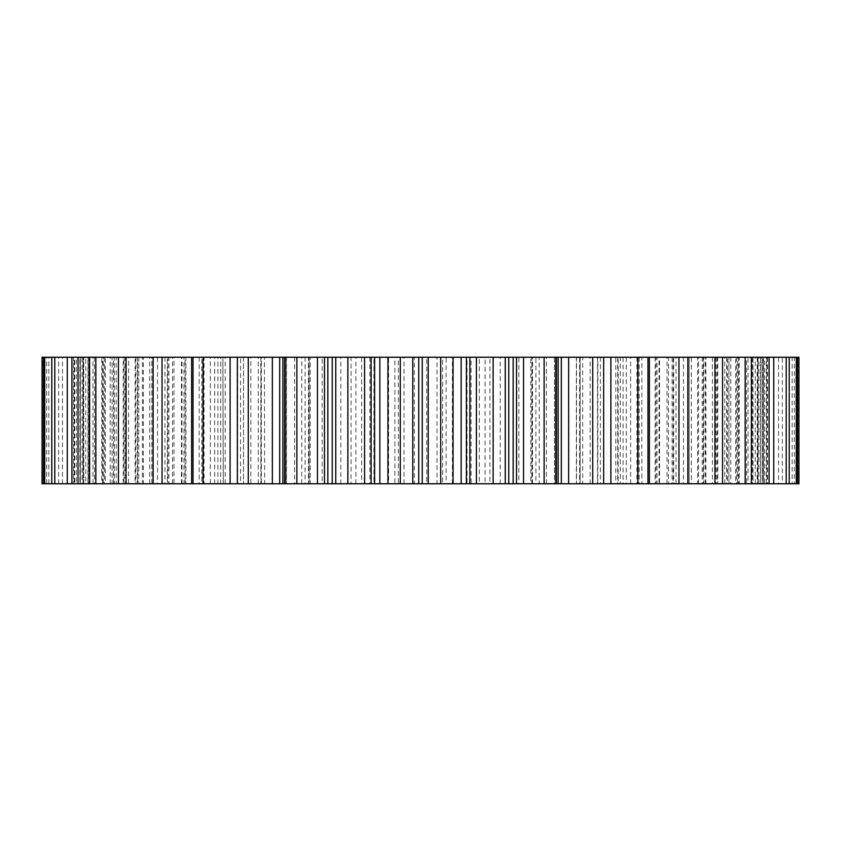 <?xml version="1.0" encoding="UTF-8"?>
<svg xmlns="http://www.w3.org/2000/svg" width="841" height="841" viewBox="0 0 841 841"><rect width="100%" height="100%" fill="white"/><g stroke="black" fill="none" stroke-linecap="round" stroke-linejoin="round"><path stroke-width="0.63" stroke-dasharray="4.21 3.15" d="M471.107 357.246L369.893 357.246L471.107 357.246L471.107 483.754L369.893 483.754L471.107 483.754M369.893 357.246L369.893 483.754M332.3 483.754L332.237 357.246L332.3 483.754M286.455 483.754L284.626 483.754L286.455 483.754L286.455 357.246L284.626 357.246L286.55 357.246L286.55 483.754M243.512 357.246L243.512 483.754L240.61 483.754L240.61 357.246L243.512 357.246L243.512 483.754M204.048 357.246L203.427 357.246L203.427 483.754L204.048 483.754L201.829 483.754L201.829 357.246L204.048 357.246L204.048 483.754M168.904 357.246L167.874 357.246L167.874 483.754L168.904 483.754L167.317 483.754L167.317 357.246L168.904 357.246L168.904 483.754M138.786 357.246L137.23 357.246L137.23 483.754L138.786 483.754L137.724 483.754L137.724 357.246L138.786 357.246L138.786 483.754M114.271 357.246L112.095 357.246L112.095 483.754L114.271 483.754L113.64 483.754L113.64 357.246L114.271 357.246L114.271 483.754M95.832 357.246L92.962 357.246L92.962 483.754L95.832 483.754L95.517 357.246L95.832 483.754M83.827 357.246L80.21 357.246L80.21 483.754L83.827 483.754L83.732 357.246L83.827 483.754M78.507 357.246L74.082 357.246L74.082 483.754L78.507 483.754L78.497 357.246L78.507 483.754M80.326 357.246L80.326 483.754L76.31 483.754L76.31 357.246L80.326 357.246L80.326 483.754M89.009 357.246L89.009 483.754L85.771 483.754L85.771 357.246L89.009 357.246L89.009 483.754M104.263 357.246L104.263 483.754L101.75 483.754L101.75 357.246L104.263 357.246L104.263 483.754M125.793 357.246L124.962 357.246L124.962 483.754L125.793 483.754L123.942 483.754L123.942 357.246L125.793 357.246L125.793 483.754M167.874 357.246L153.146 357.246L153.178 483.754L135.107 483.754L135.107 357.246L153.178 357.246L151.864 357.246L151.864 483.754L157.54 483.754L157.54 357.246L167.317 357.246M185.893 357.246L184 357.246L184 483.754L185.893 483.754L185.073 483.754L185.073 357.246L185.893 357.246L185.893 483.754M223.286 357.246L220.731 357.246L220.731 483.754L223.286 483.754L222.844 357.246L223.286 483.754M264.631 357.246L261.362 357.246L261.362 483.754L264.631 483.754L264.452 357.246L264.631 483.754M305.083 357.246L305.083 483.754L309.141 483.754L309.11 357.246L309.141 483.754L308.458 483.754L308.458 357.246L309.11 357.246L264.452 357.246M260.91 357.246L260.91 483.754L260.857 357.246M308.458 357.246L310.224 357.246L310.224 483.754L308.458 483.754M243.217 483.754L240.61 483.754M203.427 483.754L201.829 483.754M167.874 483.754L153.146 483.754M164.973 357.246L164.973 483.754L167.317 483.754M164.973 483.754L157.54 483.754M137.23 483.754L118.455 483.754L128.599 483.754L128.599 357.246L137.724 357.246M135.769 357.246L135.769 483.754L137.724 483.754M135.769 483.754L128.599 483.754M105.325 357.246L89.64 357.246L112.095 357.246L112.105 483.754L89.64 483.754L105.325 483.754L105.325 357.246L113.64 357.246M105.325 483.754L113.64 483.754M92.962 483.754L67.269 483.754L88.2 483.754L88.2 357.246L95.517 357.246M94.444 357.246L94.444 483.754L95.517 483.754M94.444 483.754L88.2 483.754M80.21 483.754L51.785 483.754L77.53 483.754L77.53 357.246L83.732 357.246M83.122 357.246L83.122 483.754L83.732 483.754M83.122 483.754L77.53 483.754M74.082 483.754L43.459 483.754L73.545 483.754L73.545 357.246L78.497 357.246M78.371 357.246L78.497 483.754M78.371 483.754L73.545 483.754M42.05 483.754L42.481 357.246L74.702 357.246L74.702 483.754L42.481 483.754M74.702 483.754L79.916 483.754L79.916 357.246L74.702 357.246M88.82 357.246L82.04 357.246L82.04 483.754L46.707 483.754L76.31 483.754M82.04 483.754L87.969 483.754L87.969 357.246M88.82 483.754L87.969 483.754M103.811 357.246L95.969 357.246L95.969 483.754L58.649 483.754L85.771 483.754M95.969 483.754L102.497 483.754L102.497 357.246M103.811 483.754L102.497 483.754M124.962 357.246L116.216 357.246L116.216 483.754L77.624 483.754L101.75 483.754M116.216 483.754L123.207 483.754L123.207 357.246M124.962 483.754L123.207 483.754M151.864 357.246L142.392 357.246L142.392 483.754L103.275 483.754L123.942 483.754M142.392 483.754L149.709 483.754L149.709 357.246M151.864 483.754L149.709 483.754M135.107 483.754L143.391 483.754L143.391 357.246L173.971 357.246L173.971 483.754L143.391 483.754M173.971 483.754L181.477 483.754L181.477 357.246L173.971 357.246M184 483.754L181.477 483.754M220.731 357.246L210.355 357.246L210.355 483.754L185.073 483.754M210.355 483.754L217.903 483.754L217.903 357.246M220.731 483.754L217.903 483.754M261.362 357.246L250.828 357.246L250.828 483.754L222.844 483.754M250.828 483.754L258.271 483.754L258.271 357.246M261.362 483.754L258.271 483.754M260.857 483.754L264.452 483.754M260.91 483.754L272.221 483.754L272.221 357.246M294.602 357.246L294.602 483.754L272.221 483.754M294.602 483.754L301.793 483.754L301.793 357.246M305.083 483.754L301.793 483.754M310.224 483.754L322.135 483.754L322.135 357.246L340.826 357.246L340.826 483.754L322.135 483.754M340.826 483.754L347.627 483.754L347.627 357.246L340.826 357.246M351.054 483.754L361.693 483.754L361.693 357.246L351.054 357.246L351.054 483.754L347.627 483.754M361.693 483.754L373.961 483.754L373.961 357.246L388.605 357.246L388.605 483.754L373.961 483.754M388.605 483.754L394.881 483.754L394.881 357.246L388.605 357.246M398.371 483.754L414.308 483.754L414.308 357.246L398.371 357.246L398.371 483.754L394.881 483.754M414.308 483.754L426.692 483.754L426.692 357.246L437.005 357.246L437.005 483.754L426.692 483.754M437.005 483.754L442.629 483.754L442.629 357.246L437.005 357.246M446.119 483.754L467.039 483.754L467.039 357.246L446.119 357.246L446.119 483.754L442.629 483.754M467.039 483.754L479.307 483.754L479.307 357.246L485.078 357.246L485.078 483.754L479.307 483.754M485.078 483.754L489.946 483.754L489.946 357.246L485.078 357.246M493.373 483.754L518.865 483.754L518.865 357.246L493.373 357.246L493.373 483.754L489.946 483.754M518.865 483.754L530.776 483.754L530.776 357.246L532.542 357.246L531.89 357.246L531.89 483.754L532.542 483.754L530.776 483.754M531.89 483.754L535.917 483.754L535.917 357.246L531.859 357.246L531.859 483.754M539.207 483.754L568.779 483.754L568.779 357.246L539.207 357.246L539.207 483.754L535.917 483.754M568.779 483.754L580.09 483.754L580.09 357.246L576.548 357.246L576.548 483.754L580.09 483.754M576.548 483.754L579.638 483.754L579.638 357.246L576.548 357.246M582.729 483.754L615.801 483.754L615.801 357.246L582.729 357.246L582.729 483.754L579.638 483.754M615.801 483.754L626.303 483.754L626.303 357.246L618.156 357.246L618.156 483.754L626.303 483.754M618.156 483.754L620.269 483.754L620.269 357.246L618.156 357.246M623.097 483.754L659.029 483.754L659.029 357.246L623.097 357.246L623.097 483.754L620.269 483.754M659.029 483.754L668.511 483.754L668.511 357.246L655.927 357.246L655.927 483.754L668.511 483.754M655.927 483.754L657 483.754L657 357.246L655.927 357.246M659.523 483.754L697.61 483.754L697.61 357.246L659.523 357.246L659.523 483.754L657 483.754M697.61 483.754L705.893 483.754L705.893 357.246L689.105 357.246L689.105 483.754L705.893 483.754M689.105 483.754L687.822 483.754L689.136 483.754L689.136 357.246L672.096 357.246L689.105 357.246M691.291 483.754L730.797 483.754L730.797 357.246L691.291 357.246L691.291 483.754L689.136 483.754M730.797 483.754L737.725 483.754L737.725 357.246L717.058 357.246L717.058 483.754L737.725 483.754M717.058 483.754L715.207 483.754L716.038 483.754L716.038 357.246L715.207 357.246L717.058 357.246M717.793 483.754L757.951 483.754L757.951 357.246L717.793 357.246L717.793 483.754L716.038 483.754M757.951 483.754L763.376 483.754L763.376 357.246L739.25 357.246L739.25 483.754L763.376 483.754M739.25 483.754L736.737 483.754L736.737 357.246L739.25 357.246M738.503 483.754L778.524 483.754L778.524 357.246L738.503 357.246L738.503 483.754L737.189 483.754M778.524 483.754L782.351 483.754L782.351 357.246L755.229 357.246L755.229 483.754L782.351 483.754M755.229 483.754L751.991 483.754L751.991 357.246L755.229 357.246M753.031 483.754L792.138 483.754L792.138 357.246L753.031 357.246L753.031 483.754L752.18 483.754M792.138 483.754L794.293 483.754L794.293 357.246L764.69 357.246L764.69 483.754L794.293 483.754M764.69 483.754L760.674 483.754L760.674 357.246L764.69 357.246M761.084 483.754L798.519 483.754L798.519 357.246L761.084 357.246L760.716 483.754M767.455 357.246L767.455 483.754L797.541 483.754L766.918 483.754L766.918 357.246L762.493 357.246L797.541 357.246L766.918 357.246M767.455 483.754L762.629 483.754L762.629 357.246M762.503 357.246L762.629 483.754M762.503 483.754L766.918 483.754M763.47 357.246L763.47 483.754L789.215 483.754L760.79 483.754L760.79 357.246L757.173 357.246L789.215 357.246L760.79 357.246M763.47 483.754L757.878 483.754L757.878 357.246M757.268 357.246L757.268 483.754L757.878 483.754M757.268 483.754L760.79 483.754M752.8 357.246L752.8 483.754L773.731 483.754L748.038 483.754L748.038 357.246L745.168 357.246L773.731 357.246L748.038 357.246M752.8 483.754L746.556 483.754L746.556 357.246M745.483 357.246L745.483 483.754L746.556 483.754M745.483 483.754L748.038 483.754M735.675 483.754L751.36 483.754L728.905 483.754L728.905 357.246L751.36 357.246L728.905 357.246L728.895 483.754L735.675 483.754L735.675 357.246M727.36 483.754L728.895 483.754L726.729 483.754L727.36 483.754L727.36 357.246M712.401 357.246L712.401 483.754L722.545 483.754L703.77 483.754L703.77 357.246L702.214 357.246L722.545 357.246L703.77 357.246M712.401 483.754L705.231 483.754L705.231 357.246M703.276 357.246L703.276 483.754L705.231 483.754M683.46 357.246L683.46 483.754L673.126 483.754L673.126 357.246M683.46 483.754L676.027 483.754L676.027 357.246M673.683 357.246L673.683 483.754L676.027 483.754M673.683 483.754L673.126 483.754M639.171 357.246L639.171 483.754L647.969 483.754L641.851 483.754L641.851 357.246L647.969 357.246L641.851 357.246M639.171 483.754L641.851 483.754M600.39 357.246L600.39 483.754L603.649 483.754L603.649 357.246L597.488 357.246L603.365 357.246M600.39 483.754L603.365 483.754M554.545 483.754L556.374 483.754L554.45 483.754L554.45 357.246L556.374 357.246L554.545 357.246M508.763 483.754L508.7 357.246L508.763 483.754M792.138 357.246L794.293 357.246M753.031 357.246L752.18 357.246M778.524 357.246L782.351 357.246M738.503 357.246L737.189 357.246M757.951 357.246L763.376 357.246M717.793 357.246L716.038 357.246M730.797 357.246L737.725 357.246M691.291 357.246L689.136 357.246M697.61 357.246L705.893 357.246M659.523 357.246L657 357.246M659.029 357.246L668.511 357.246M623.097 357.246L620.269 357.246M615.801 357.246L626.303 357.246M582.729 357.246L579.638 357.246M568.779 357.246L580.09 357.246M539.207 357.246L535.917 357.246M518.865 357.246L530.776 357.246M493.373 357.246L489.946 357.246M467.039 357.246L479.307 357.246M446.119 357.246L442.629 357.246M414.308 357.246L426.692 357.246M398.371 357.246L394.881 357.246M361.693 357.246L373.961 357.246M351.054 357.246L347.627 357.246M310.224 357.246L322.135 357.246M250.828 357.246L222.844 357.246M210.355 357.246L185.073 357.246M184 357.246L181.477 357.246M135.107 357.246L143.391 357.246M142.392 357.246L123.942 357.246M116.216 357.246L101.75 357.246M95.969 357.246L85.771 357.246M82.04 357.246L76.31 357.246M74.082 357.246L73.545 357.246M80.21 357.246L77.53 357.246M92.962 357.246L88.2 357.246M137.23 357.246L128.599 357.246M153.146 357.246L157.54 357.246M203.427 357.246L201.829 357.246M243.217 357.246L240.61 357.246M46.707 483.754L46.707 357.246M48.862 483.754L48.862 357.246M58.649 483.754L58.649 357.246M62.476 483.754L62.476 357.246M77.624 483.754L77.624 357.246M83.049 483.754L83.049 357.246M103.275 483.754L103.275 357.246M110.203 483.754L110.203 357.246M172.489 483.754L172.489 357.246M181.971 483.754L181.971 357.246M214.697 483.754L214.697 357.246M225.199 483.754L225.199 357.246M597.783 483.754L597.783 357.246M637.573 483.754L637.573 357.246M766.298 483.754L766.298 357.246M758.96 483.754L758.96 357.246M745.031 483.754L745.031 357.246M724.784 483.754L724.784 357.246M698.608 483.754L698.608 357.246M667.029 483.754L667.029 357.246M630.645 483.754L630.645 357.246M590.172 483.754L590.172 357.246M546.398 483.754L546.398 357.246M500.174 483.754L500.174 357.246M452.395 483.754L452.395 357.246M403.995 483.754L403.995 357.246M355.922 483.754L355.922 357.246M151.895 483.754L151.895 357.246M199.149 357.246L199.149 483.754M237.635 357.246L237.635 483.754M580.143 483.754L580.143 357.246M532.542 483.754L532.542 357.246M554.45 357.246L554.45 483.754M597.488 357.246L597.488 483.754M636.952 357.246L636.952 483.754M672.096 357.246L672.096 483.754M702.214 357.246L702.214 483.754M726.729 357.246L726.729 483.754M745.168 357.246L745.168 483.754M757.173 357.246L757.173 483.754M762.493 357.246L762.493 483.754M760.674 357.246L760.674 483.754M751.991 357.246L751.991 483.754M736.737 357.246L736.737 483.754M715.207 357.246L715.207 483.754M687.822 357.246L687.822 483.754M655.107 357.246L655.107 483.754M617.715 357.246L617.715 483.754M576.369 357.246L576.369 483.754"/><path stroke-width="1.26" d="M347.869 357.246L347.869 483.754L332.237 483.754L332.237 357.246L387.922 357.246L387.922 483.754L400.274 483.754L400.274 357.246L387.922 357.246M324.479 357.246L324.479 483.754L284.626 483.754L284.626 357.246L332.237 357.246M335.759 483.754L335.759 357.246M371.133 357.246L371.133 483.754L374.602 483.754L374.602 357.246M371.133 483.754L364.584 483.754L364.584 357.246M347.869 483.754L364.584 483.754M332.237 483.754L327.843 483.754L327.843 357.246M324.479 483.754L327.843 483.754M284.626 483.754L282.881 483.754L282.881 357.246L284.626 357.246M279.685 483.754L248.284 483.754L248.284 357.246L279.685 357.246L279.685 483.754L282.881 483.754M248.284 483.754L230.129 483.754L230.129 357.246L248.284 357.246M44.752 483.754L44.752 357.246L42.05 357.246L42.05 483.754L230.129 483.754M678.95 483.754L798.95 483.754L798.95 357.246L649.389 357.246L649.389 483.754L678.95 483.754L678.95 357.246M649.389 483.754L637.951 483.754L637.951 357.246L610.871 357.246L610.871 483.754L637.951 483.754M610.871 483.754L592.716 483.754L592.716 357.246L568.642 357.246L568.642 483.754L592.716 483.754M568.642 483.754L561.315 483.754L561.315 357.246L568.642 357.246M558.119 483.754L555.764 483.754L555.764 357.246L558.119 357.246L558.119 483.754L561.315 483.754M555.764 483.754L544.127 483.754L544.127 357.246L523.533 357.246L523.533 483.754L544.127 483.754M523.533 483.754L516.521 483.754L516.521 357.246L523.533 357.246M513.157 483.754L505.241 483.754L505.241 357.246L513.157 357.246L513.157 483.754L516.521 483.754M505.241 483.754L493.131 483.754L493.131 357.246L476.416 357.246L476.416 483.754L493.131 483.754M476.416 483.754L469.867 483.754L469.867 357.246L476.416 357.246M466.398 483.754L453.078 483.754L453.078 357.246L466.398 357.246L466.398 483.754L469.867 483.754M453.078 483.754L440.726 483.754L440.726 357.246L428.216 357.246L428.216 483.754L440.726 483.754M428.216 483.754L422.256 483.754L422.256 357.246L428.216 357.246M400.274 357.246L418.744 357.246L418.744 483.754L422.256 483.754M418.744 483.754L412.784 483.754L412.784 357.246M400.274 483.754L412.784 483.754M379.859 357.246L379.859 483.754L387.922 483.754M379.859 483.754L374.602 483.754M418.744 357.246L422.256 357.246M453.078 357.246L440.726 357.246M466.398 357.246L469.867 357.246M505.241 357.246L493.131 357.246M513.157 357.246L516.521 357.246M555.764 357.246L544.127 357.246M558.119 357.246L561.315 357.246M603.649 483.754L603.649 357.246L592.716 357.246M603.649 357.246L610.871 357.246M647.969 483.754L647.969 357.246L637.951 357.246M647.969 357.246L649.389 357.246M44.752 357.246L230.129 357.246M279.685 357.246L282.881 357.246M296.873 483.754L296.873 357.246M285.236 483.754L285.236 357.246M237.351 483.754L237.351 357.246M203.049 483.754L203.049 357.246M193.031 483.754L193.031 357.246M162.05 483.754L162.05 357.246M153.146 483.754L153.146 357.246M126.076 483.754L126.076 357.246M118.455 483.754L118.455 357.246M95.832 483.754L95.832 357.246M89.64 483.754L89.64 357.246M71.916 483.754L71.916 357.246M67.269 483.754L67.269 357.246M54.781 483.754L54.781 357.246M51.785 483.754L51.785 357.246M43.459 483.754L43.459 357.246M797.541 483.754L797.541 357.246M796.248 483.754L796.248 357.246M789.215 483.754L789.215 357.246M786.219 483.754L786.219 357.246M773.731 483.754L773.731 357.246M769.084 483.754L769.084 357.246M751.36 483.754L751.36 357.246M745.168 483.754L745.168 357.246M722.545 483.754L722.545 357.246M714.924 483.754L714.924 357.246M687.854 483.754L687.854 357.246M461.141 483.754L461.141 357.246M191.611 483.754L191.611 357.246M272.358 483.754L272.358 357.246M317.467 483.754L317.467 357.246M508.763 483.754L508.763 357.246M556.374 483.754L556.374 357.246"/></g></svg>
